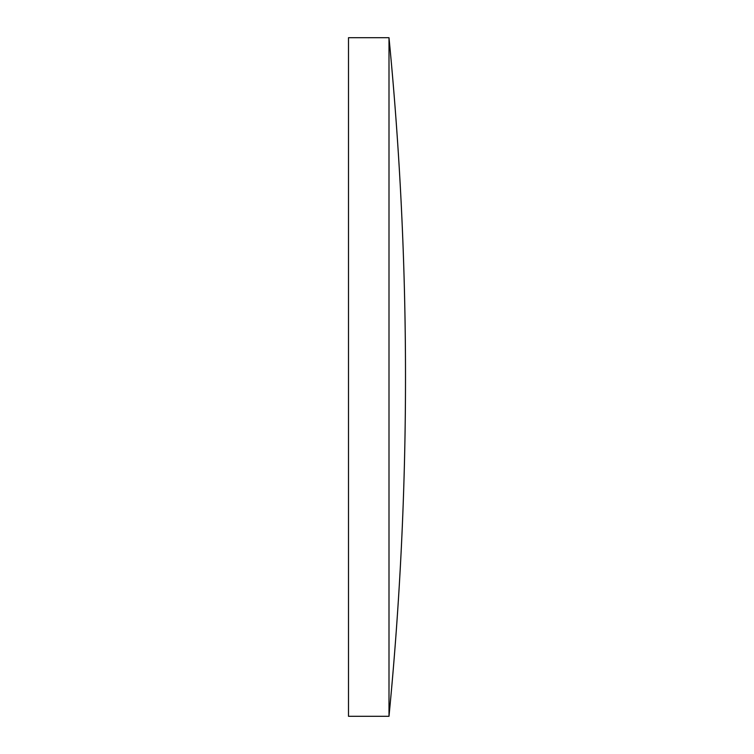 <?xml version="1.0" encoding="UTF-8"?>
<svg xmlns="http://www.w3.org/2000/svg" width="754" height="754" viewBox="0 0 754 754"><rect width="100%" height="100%" fill="white"/><g stroke="black" fill="none" stroke-linecap="round" stroke-linejoin="round"><path stroke-width="1.13" d="M388.998 37.7L348.499 37.7L348.499 716.3L388.998 716.3A3495.242 3495.242 0 0 0 388.998 37.7L388.998 716.3"/></g></svg>
